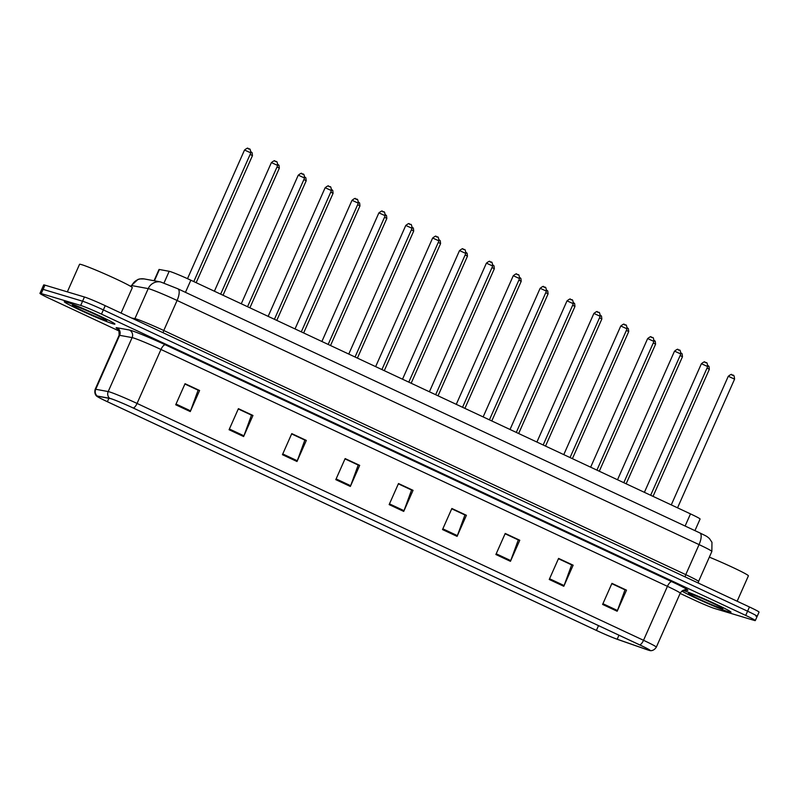 <?xml version="1.0" encoding="UTF-8"?>
<svg xmlns="http://www.w3.org/2000/svg" width="799" height="799" viewBox="0 0 799 799"><rect width="100%" height="100%" fill="white"/><g stroke="black" fill="none" stroke-linecap="round" stroke-linejoin="round"><path stroke-width="1.2" d="M154.027 280.739L159.001 269.523A17.308 0.879 23.9 0 1 159.41 269.503L169.188 271.3A17.308 0.879 23.9 0 1 170.047 271.52A17.308 0.879 23.9 0 1 190.841 280.199L690.486 513.887A17.308 0.879 23.9 0 1 700.084 519.03L694.94 530.626M66.297 302.002A27.695 1.398 -156.1 0 0 64.26 301.662A27.695 1.398 -156.1 0 0 84.215 312.01A27.695 1.398 -156.1 0 0 112.869 323.775A27.695 1.398 -156.1 0 0 114.906 324.114A27.695 1.398 -156.1 0 0 94.951 313.757A27.695 1.398 -156.1 0 0 66.297 302.002A27.695 1.398 -156.1 0 0 64.26 301.662A27.695 1.398 -156.1 0 0 84.215 312.01A27.695 1.398 -156.1 0 0 112.869 323.775A27.695 1.398 -156.1 0 0 114.906 324.114A27.695 1.398 -156.1 0 0 94.951 313.757A27.695 1.398 -156.1 0 0 66.297 302.002M681.887 591.05A27.695 1.398 -156.1 0 0 704.998 602.266A27.695 1.398 -156.1 0 0 728.968 611.924A27.695 1.398 -156.1 0 0 731.005 612.254A27.695 1.398 -156.1 0 0 711.789 602.246A27.695 1.398 -156.1 0 0 683.035 590.341A27.695 1.398 -156.1 0 1 711.789 602.246A27.695 1.398 -156.1 0 1 731.005 612.254A27.695 1.398 -156.1 0 1 728.968 611.924A27.695 1.398 -156.1 0 1 704.998 602.266A27.695 1.398 -156.1 0 1 681.887 591.05M110.991 398.731A18.467 0.939 23.9 0 1 133.163 407.989L639.619 644.863A18.467 0.939 23.9 0 1 649.857 650.346A18.467 0.939 23.9 0 1 647.1 649.667L617.188 639.22A18.467 0.939 23.9 0 1 596.404 630.411L107.396 401.707A18.467 0.939 23.9 0 1 97.158 396.224A18.467 0.939 23.9 0 1 97.598 396.214L110.072 398.501A18.467 0.939 23.9 0 1 110.991 398.731M110.602 398.551A18.926 0.959 -156.1 0 0 109.653 398.311L97.188 396.024A18.926 0.959 -156.1 0 0 96.939 396.304A18.926 0.959 -156.1 0 0 107.226 401.657L596.244 630.361A18.926 0.959 -156.1 0 0 617.537 639.39L647.46 649.837A18.926 0.959 -156.1 0 0 649.947 650.566A18.926 0.959 -156.1 0 0 639.789 644.913L133.323 408.039A18.926 0.959 -156.1 0 0 110.602 398.551M680.129 593.417L693.782 599.809A17.308 0.879 -156.1 0 0 714.566 608.488L754.036 620.354A17.308 0.879 -156.1 0 0 755.315 620.553L757.182 616.339A17.308 0.879 -156.1 0 0 747.584 611.205L103.351 309.902A17.308 0.879 -156.1 0 0 82.567 301.213L43.096 289.358A17.308 0.879 -156.1 0 0 41.818 289.148A17.308 0.879 -156.1 0 1 43.096 289.358L82.567 301.213A17.308 0.879 -156.1 0 1 103.351 309.902L747.584 611.205A17.308 0.879 -156.1 0 1 757.182 616.339A17.308 0.879 -156.1 0 1 755.904 616.129M611.814 583.66L625.018 589.842L617.457 610.506A4.614 1.718 115.1 0 1 617.158 611.245L626.506 590.161L611.944 583.36L602.606 604.434L617.158 611.245M611.844 583.59L626.506 590.161M558.451 558.711L571.655 564.883L564.094 585.547A4.614 1.718 115.1 0 1 563.794 586.286L573.143 565.203L558.581 558.401L549.243 579.475L563.794 586.286M558.481 558.631L573.143 565.203M505.088 533.752L518.301 539.924L510.731 560.588A4.614 1.718 115.1 0 1 510.441 561.327L519.779 540.254L505.228 533.442L495.879 554.516L510.441 561.327M505.118 533.672L519.779 540.254M451.725 508.793L464.938 514.965L457.378 535.63A4.614 1.718 115.1 0 1 457.078 536.369L466.416 515.295L451.864 508.484L442.516 529.567L457.078 536.369M451.755 508.713L466.416 515.295M184.909 384.009L198.122 390.182L190.562 410.846A4.614 1.718 115.1 0 1 190.262 411.585L199.6 390.501L185.048 383.7L175.71 404.773L190.262 411.585M184.949 383.929L199.6 390.501M238.272 408.958L251.485 415.14L243.925 435.805A4.614 1.718 115.1 0 1 243.625 436.544L252.963 415.46L238.412 408.659L229.073 429.732L243.625 436.544M238.312 408.888L252.963 415.46M291.635 433.917L304.848 440.099L297.288 460.753A4.614 1.718 115.1 0 1 296.988 461.502L306.327 440.419L291.775 433.617L282.437 454.691L296.988 461.502M291.675 433.847L306.327 440.419M344.998 458.876L358.212 465.058L350.651 485.712A4.614 1.718 115.1 0 1 350.352 486.451L359.69 465.378L345.138 458.576L335.8 479.65L350.352 486.451M345.028 458.806L359.69 465.378M398.361 483.834L411.575 490.017L404.014 510.671A4.614 1.718 115.1 0 1 403.715 511.41L413.053 490.336L398.501 483.525L389.153 504.608L403.715 511.41M398.391 483.755L413.053 490.336M755.315 620.553A17.308 0.879 -156.1 0 0 745.717 615.42L101.483 314.117A17.308 0.879 -156.1 0 0 80.699 305.438L41.228 293.573A17.308 0.879 -156.1 0 0 39.95 293.363A17.308 0.879 -156.1 0 0 49.548 298.506L119.241 331.096M757.182 616.339L759.05 612.124A17.308 0.879 -156.1 0 0 749.452 606.98L105.218 305.677A17.308 0.879 -156.1 0 0 84.434 296.998L44.964 285.143A17.308 0.879 -156.1 0 0 43.685 284.933L39.95 293.363M121.058 313.088L132.304 287.69A28.854 1.458 -156.1 0 0 111.52 276.913A28.854 1.458 -156.1 0 0 81.678 264.659A28.854 1.458 -156.1 0 0 79.55 264.309L67.336 291.865M73.768 305.488A18.816 0.949 -156.1 0 0 72.419 305.228A18.816 0.949 -156.1 0 0 85.513 312.099A18.816 0.949 -156.1 0 0 105.398 320.289A18.816 0.949 -156.1 0 0 106.786 320.459A18.816 0.949 -156.1 0 0 92.804 313.288A18.816 0.949 -156.1 0 0 73.768 305.488M737.147 601.228L748.403 575.839A28.854 1.458 -156.1 0 0 735.729 568.838A28.854 1.458 -156.1 0 0 709.342 557.143M689.867 593.637A18.816 0.949 -156.1 0 0 688.518 593.377A18.816 0.949 -156.1 0 0 701.612 600.249A18.816 0.949 -156.1 0 0 721.497 608.429A18.816 0.949 -156.1 0 0 722.885 608.598A18.816 0.949 -156.1 0 0 708.903 601.427A18.816 0.949 -156.1 0 0 689.867 593.637M164.035 282.936L169.188 271.3M185.458 292.344L190.841 280.199M154.407 280.809L159.41 269.503M685.113 526.032L690.486 513.887M118.052 329.208A28.854 1.458 23.9 0 1 116.844 327.71L129.308 329.997A28.854 1.458 23.9 0 1 165.383 344.828L671.849 581.702A5.773 2.147 -64.9 0 0 667.435 586.346L160.969 349.473A23.081 1.169 -156.1 0 0 133.263 337.907A23.081 1.169 -156.1 0 0 132.115 337.607L119.64 335.32A23.081 1.169 -156.1 0 0 119.091 335.34C119.091 330.506 118.642 328.369 117.763 328.938M671.849 581.702A28.854 1.458 23.9 0 1 685.712 589.922A28.854 1.458 23.9 0 1 685.462 589.842M680.229 593.198A23.081 1.169 -156.1 0 0 667.435 586.346L643.525 640.299A23.081 1.169 23.9 0 1 656.319 647.16L680.229 593.198C683.205 588.553 687.03 590.091 685.862 589.882L685.043 589.662M96.939 396.304C97.308 396.634 93.733 394.576 95.181 389.293A23.081 1.169 23.9 0 1 95.73 389.273L108.195 391.57A23.081 1.169 23.9 0 1 109.343 391.86A23.081 1.169 23.9 0 1 137.058 403.435A5.773 2.147 115.1 0 1 133.323 408.039M109.653 398.311A5.773 5.643 100.4 0 1 108.195 391.57L132.115 337.607A5.773 5.643 -79.6 0 0 129.308 329.997M116.844 327.71A5.773 5.643 -79.6 0 1 119.64 335.32L95.73 389.273A5.773 5.643 100.4 0 0 97.188 396.024M639.789 644.913A5.773 2.147 -64.9 0 0 643.525 640.299L137.058 403.435L160.969 349.473A5.773 2.147 -64.9 0 1 165.383 344.828M745.717 615.42L749.452 606.98M101.483 314.117L105.218 305.677M80.699 305.438L84.434 296.998M41.228 293.573L44.964 285.143M596.404 630.411L598.521 625.637M617.188 639.22L618.965 635.205M647.1 649.667L647.5 648.758M107.396 401.707L108.914 398.282M404.014 510.671L389.483 503.879M350.651 485.712L336.119 478.921M297.288 460.753L282.756 453.962M243.925 435.805L229.393 429.003M190.562 410.846L176.03 404.044M457.378 535.63L442.846 528.838M510.731 560.588L496.209 553.787M564.094 585.547L549.572 578.746M617.457 610.506L602.935 603.704M163.266 332.823A2.886 1.079 115.1 0 1 163.775 330.506L177.088 300.474A11.546 4.295 -64.9 0 0 177.817 288.769L699.804 532.903A11.546 4.295 -64.9 0 1 699.065 544.608L177.088 300.474A23.081 1.169 -156.1 0 0 149.373 288.898A23.081 1.169 -156.1 0 0 148.224 288.609L134.911 318.641A23.081 1.169 23.9 0 1 136.06 318.941A23.081 1.169 23.9 0 1 163.775 330.506L685.762 574.641A23.081 1.169 23.9 0 1 698.556 581.492L711.859 551.46A23.081 1.169 -156.1 0 0 699.065 544.608L685.762 574.641A2.886 1.079 115.1 0 0 685.252 576.958M144.2 278.931A11.546 11.276 100.4 0 0 131.845 285.603A23.081 1.169 -156.1 0 0 131.296 285.623L137.987 279.41L139.755 278.931L144.2 278.931L160.579 281.937A11.546 11.276 100.4 0 0 148.224 288.609L131.845 285.603L131.316 286.781M131.655 318.042L134.911 318.641A2.886 2.816 -79.6 0 1 134.462 319.36M244.744 150.122L244.494 150.082C246.851 148.205 248.02 147.675 248 148.494C249.148 150.272 250.137 146.377 250.816 152.889L244.744 150.122M248.339 148.624L249.308 149.073M251.066 151.84L252.124 152.719L252.454 155.625L250.147 154.417M271.62 162.686L271.36 162.646C273.727 160.779 274.896 160.249 274.876 161.058C276.025 162.846 277.013 158.951 277.692 165.453L271.62 162.686M275.216 161.188L276.184 161.648M298.496 175.261L298.237 175.221C300.604 173.343 301.772 172.814 301.752 173.633C302.901 175.41 303.89 171.515 304.569 178.027L298.496 175.261M302.092 173.763L303.061 174.212M325.373 187.825L325.113 187.785C327.48 185.917 328.649 185.388 328.629 186.197C329.777 187.985 330.766 184.09 331.445 190.591L325.373 187.825M328.968 186.327L329.937 186.786M352.249 200.399L351.989 200.359C354.357 198.482 355.525 197.952 355.505 198.771C356.654 200.549 357.642 196.654 358.322 203.166L352.249 200.399M355.835 198.901L356.813 199.351M277.942 164.404L279.001 165.283L279.33 168.19L277.023 166.981M304.818 176.978L305.877 177.857L306.207 180.764L303.89 179.555M331.695 189.543L332.754 190.422L333.083 193.328L330.766 192.12M379.126 212.963L378.866 212.924C381.233 211.056 382.401 210.527 382.381 211.335C383.53 213.123 384.519 209.228 385.198 215.73L379.126 212.963M382.711 211.465L383.68 211.925M405.992 225.538L405.742 225.498C408.099 223.63 409.278 223.101 409.248 223.91C410.406 225.698 411.395 221.792 412.074 228.304L405.992 225.538M409.587 224.04L410.556 224.489M432.868 238.112L432.619 238.062C434.976 236.194 436.144 235.665 436.124 236.474C437.283 238.262 438.261 234.367 438.951 240.869L432.868 238.112M436.464 236.604L437.433 237.063M358.571 202.117L359.63 202.996L359.959 205.902L357.642 204.694M385.438 214.681L386.496 215.56L386.836 218.467L384.519 217.258M412.314 227.256L413.373 228.134L413.712 231.041L411.395 229.832M459.745 250.676L459.495 250.636C461.852 248.769 463.021 248.239 463.001 249.048C464.159 250.836 465.138 246.931 465.827 253.443L459.745 250.676M463.34 249.178L464.309 249.628M486.621 263.251L486.371 263.201C488.728 261.333 489.897 260.804 489.877 261.613C491.035 263.4 492.014 259.505 492.703 266.007L486.621 263.251M490.216 261.742L491.185 262.202M513.497 275.815L513.248 275.775C515.605 273.907 516.773 273.378 516.753 274.187C517.902 275.975 518.891 272.069 519.57 278.581L513.497 275.815M517.093 274.317L518.062 274.766M540.374 288.389L540.114 288.339C542.481 286.471 543.65 285.942 543.63 286.751C544.778 288.539 545.767 284.644 546.446 291.146L540.374 288.389M543.969 286.881L544.938 287.34M567.25 300.953L566.99 300.913C569.357 299.046 570.526 298.516 570.506 299.325C571.655 301.113 572.643 297.208 573.322 303.72L567.25 300.953M570.846 299.455L571.814 299.905M439.19 239.82L440.249 240.699L440.589 243.605L438.271 242.397M466.067 252.394L467.125 253.273L467.465 256.179L465.148 254.971M492.943 264.968L494.002 265.837L494.331 268.744L492.024 267.535M519.819 277.533L520.878 278.412L521.208 281.318L518.901 280.109M546.696 290.107L547.754 290.976L548.084 293.882L545.777 292.674M594.126 313.528L593.867 313.478C596.234 311.61 597.402 311.081 597.382 311.9C598.531 313.677 599.52 309.782 600.199 316.284L594.126 313.528M597.722 312.019L598.691 312.479M621.003 326.092L620.743 326.052C623.11 324.184 624.279 323.655 624.259 324.464C625.407 326.252 626.396 322.347 627.075 328.858L621.003 326.092M624.588 324.594L625.567 325.043M647.879 338.666L647.619 338.616C649.986 336.749 651.155 336.219 651.135 337.038C652.284 338.816 653.272 334.921 653.952 341.423L647.879 338.666M651.465 337.158L652.433 337.617M674.746 351.23L674.496 351.19C676.853 349.323 678.031 348.793 678.011 349.602C679.16 351.39 680.149 347.485 680.828 353.997L674.746 351.23M678.341 349.732L679.31 350.182M701.622 363.805L701.372 363.765C703.729 361.887 704.898 361.358 704.878 362.177C706.036 363.954 707.015 360.059 707.704 366.561L701.622 363.805M705.217 362.297L706.186 362.756M728.498 376.369L728.249 376.329C730.606 374.461 731.774 373.932 731.754 374.741C732.913 376.529 733.891 372.624 734.581 379.135L728.498 376.369M732.094 374.871L733.063 375.32M573.572 302.671L574.631 303.55L574.96 306.456L572.653 305.248M600.449 315.245L601.507 316.114L601.837 319.031L599.52 317.812M627.325 327.81L628.384 328.689L628.713 331.595L626.396 330.387M654.201 340.384L655.25 341.253L655.589 344.169L653.272 342.951M681.068 352.948L682.126 353.827L682.466 356.734L680.149 355.525M707.944 365.523L709.003 366.391L709.342 369.308L707.025 368.089M649.947 650.566C649.447 650.516 653.372 651.774 656.319 647.16M95.181 389.293L119.091 335.34M160.579 281.937L177.817 288.769M131.296 285.623L130.896 286.511M698.346 583.08L698.556 581.492M699.804 532.903C707.425 536.688 706.186 535.839 709.432 538.536L711.959 542.301L711.859 551.46M244.494 150.082L187.505 278.671M250.816 152.889L193.787 281.588M252.454 155.625L196.155 282.686M271.36 162.646L214.392 291.216M277.692 165.453L220.664 294.152M298.237 175.221L241.268 303.79M304.569 178.027L247.54 306.726M325.113 187.785L268.144 316.354M331.445 190.591L274.417 319.29M351.989 200.359L295.021 328.928M358.322 203.166L301.293 331.865M279.33 168.19L223.021 295.26M306.207 180.764L249.897 307.825M333.083 193.328L276.774 320.399M378.866 212.924L321.887 341.493M385.198 215.73L328.169 344.429M405.742 225.498L348.764 354.067M412.074 228.304L355.046 357.003M432.619 238.062L375.64 366.631M438.951 240.869L381.912 369.567M359.959 205.902L303.65 332.963M386.836 218.467L330.526 345.538M413.712 231.041L357.403 358.102M459.495 250.636L402.516 379.205M465.827 253.443L408.788 382.142M486.371 263.201L429.393 391.78M492.703 266.007L435.665 394.706M513.248 275.775L456.269 404.344M519.57 278.581L462.541 407.28M540.114 288.339L483.145 416.918M546.446 291.146L489.417 419.845M566.99 300.913L510.022 429.482M573.322 303.72L516.294 432.419M440.589 243.605L384.279 370.676M467.465 256.179L411.155 383.24M494.331 268.744L438.032 395.815M521.208 281.318L464.908 408.379M548.084 293.882L491.775 420.953M593.867 313.478L536.898 442.057M600.199 316.284L543.17 444.983M620.743 326.052L563.774 454.621M627.075 328.858L570.047 457.557M647.619 338.616L590.641 467.195M653.952 341.423L596.923 470.122M674.496 351.19L617.517 479.76M680.828 353.997L623.799 482.696M701.372 363.765L644.394 492.334M707.704 366.561L650.666 495.26M728.249 376.329L671.27 504.898M734.581 379.135L677.542 507.834M574.96 306.456L518.651 433.517M601.837 319.031L545.527 446.092M628.713 331.595L572.404 458.656M655.589 344.169L599.28 471.23M682.466 356.734L626.156 483.794M709.342 369.308L653.033 496.369"/></g></svg>
